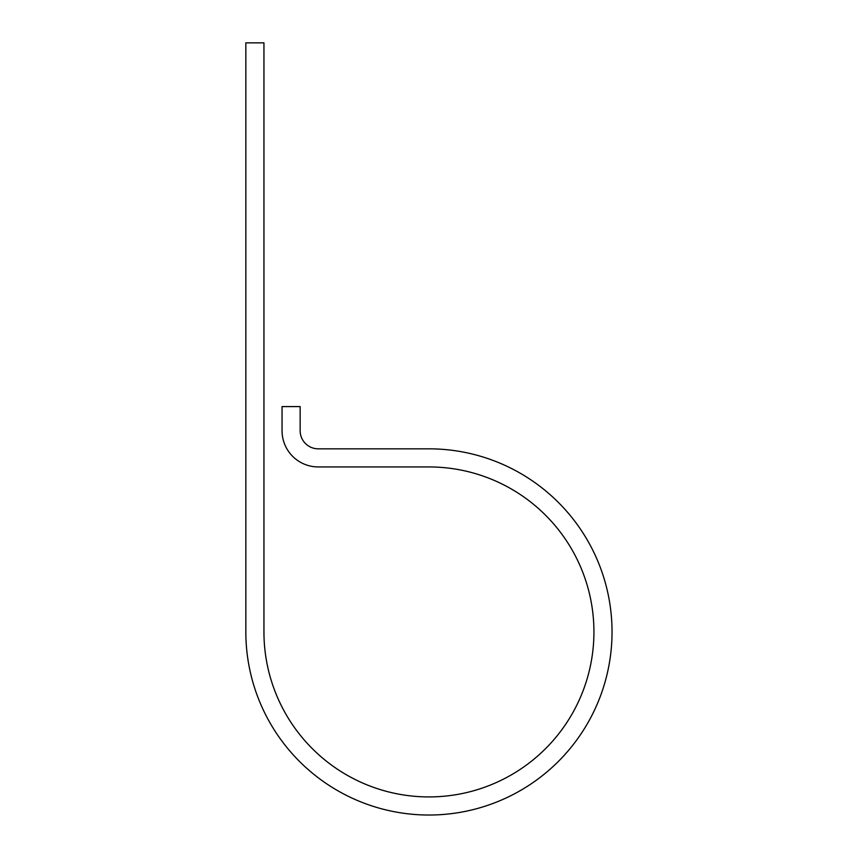<?xml version="1.0" encoding="UTF-8"?>
<svg xmlns="http://www.w3.org/2000/svg" width="857" height="857" viewBox="0 0 857 857"><rect width="100%" height="100%" fill="white"/><g stroke="black" fill="none" stroke-linecap="round" stroke-linejoin="round"><path stroke-width="1.29" d="M263.945 631.93L263.945 42.85L245.841 42.85L245.841 631.93A183.098 183.098 0 0 0 428.939 815.028A183.098 183.098 0 0 0 612.037 631.93A183.098 183.098 0 0 0 428.939 448.832L318.247 448.832A18.104 18.104 0 0 1 300.154 430.728L300.154 406.593L282.049 406.593L282.049 430.728A36.208 36.208 0 0 0 318.247 466.936L428.939 466.936A164.994 164.994 0 0 1 593.933 631.93A164.994 164.994 0 0 1 428.939 796.924A164.994 164.994 0 0 1 263.945 631.93"/></g></svg>
